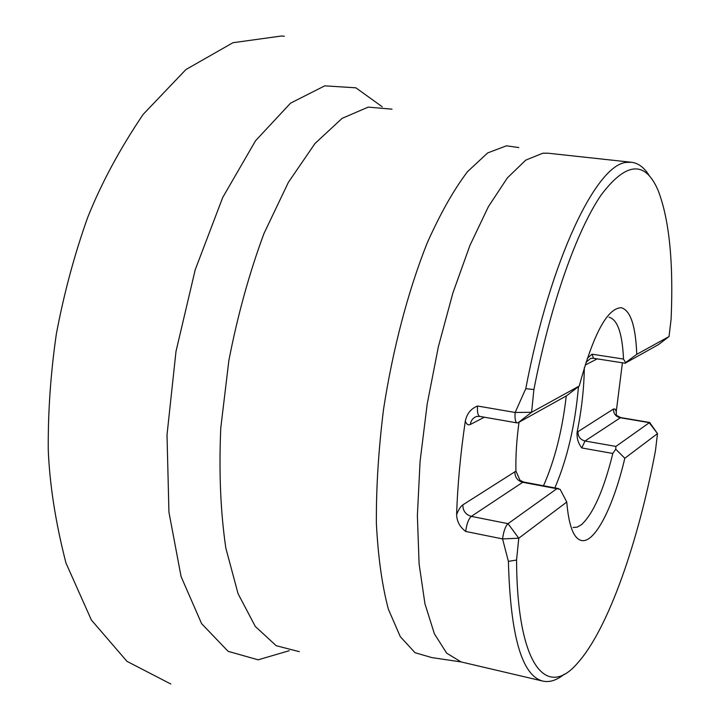 <?xml version="1.0" encoding="UTF-8"?>
<svg xmlns="http://www.w3.org/2000/svg" width="720" height="720" viewBox="0 0 720 720"><rect width="100%" height="100%" fill="white"/><g stroke="black" fill="none" stroke-linecap="round" stroke-linejoin="round"><path stroke-width="1.08" d="M581.463 540.504C594.954 543.528 613.503 506.403 624.816 458.244L624.816 458.244C613.512 506.412 594.954 543.537 581.463 540.504C573.66 538.686 568.755 525.861 566.766 502.029L560.133 489.339L556.839 488.718L508.032 523.665L471.312 516.375C468.549 518.895 466.677 523.917 465.705 531.45C459.873 527.076 456.84 521.46 456.615 514.611C457.596 484.911 460.494 453.735 465.309 421.092C466.884 413.667 470.961 408.645 477.549 406.017L515.16 412.47L525.78 388.656C550.521 258.192 597.294 162.972 627.12 162.36L631.593 162.288C638.478 163.161 644.445 167.733 649.485 175.995M622.422 362.799L616.257 411.606L616.338 415.953M564.372 674.127C556.866 680.247 549.72 682.578 542.934 681.12C521.919 675.909 510.408 635.994 508.401 561.366L502.569 538.92L518.778 538.209L566.766 502.029M465.705 531.45L502.569 538.92C503.577 531.324 505.395 526.239 508.032 523.665L518.778 538.209L516.555 560.043C517.095 666.072 546.642 699.363 577.485 663.183C608.166 629.253 638.433 541.854 655.488 450.531L657.495 433.62L649.674 422.46L615.915 446.418L615.744 449.217L612.828 453.465C603.855 489.681 593.469 513.369 581.661 524.52L577.242 527.13L573.093 527.499M621.243 307.71C607.293 308.097 593.298 334.197 579.258 386.019L531.585 412.29L533.898 389.574C550.413 304.578 576.828 230.445 601.047 195.138C626.211 161.73 645.264 160.245 658.224 190.683C669.294 219.627 673.587 262.44 671.103 319.122L669.033 336.555L636.759 354.339C635.67 325.854 630.495 310.302 621.234 307.71C630.504 310.302 635.679 325.845 636.759 354.339L625.572 362.601L623.511 359.064C622.359 333.486 617.535 319.527 609.021 317.205M615.744 449.217L624.816 458.244L657.495 433.62L649.161 422.622L620.118 417.717C615.663 416.511 613.458 413.604 613.521 408.996L615.15 409.095L616.257 411.606M516.555 560.043L508.401 561.366M525.78 388.656L533.898 389.574M515.943 471.33L514.881 471.762C514.863 477.261 517.473 480.771 522.702 482.301L523.674 482.049L520.056 480.366L515.934 471.096C515.583 456.21 516.609 439.92 519.012 422.226M584.316 367.641C584.064 388.143 581.661 409.653 577.125 432.162L577.071 432.405C576.711 438.237 578.295 443.421 581.805 447.957L612.828 453.465M477.549 406.017C477.108 412.191 477.873 415.656 479.817 416.412L517.185 422.919C515.349 422.172 514.674 418.689 515.16 412.47L531.585 412.29L518.13 422.721L566.712 395.694L579.258 386.019M577.125 432.162L577.971 431.622L577.071 432.405M625.383 363.258L593.523 358.299L592.02 354.186L587.304 358.281M554.877 487.908C567.324 458.667 575.19 424.917 578.475 386.658M543.492 485.775C554.724 460.332 562.311 430.389 566.262 395.946M517.185 422.919L518.13 422.721M625.374 363.069L658.602 344.529M625.572 362.601L625.05 363.204M613.521 408.996L577.584 431.901M456.615 514.611C458.595 509.58 460.674 506.331 462.843 504.873L515.268 471.546M631.593 162.288L548.01 153.207L542.844 153.198L525.771 160.11L507.375 177.894L488.448 206.559L469.944 245.403L452.907 292.914L438.354 346.779L427.185 404.055L420.075 461.466L417.375 515.736L419.103 563.949L424.953 603.801L434.376 633.789L446.679 653.175L461.088 661.932L542.934 681.12M289.26 650.7L258.12 659.817L228.132 651.348L201.609 623.646L181.08 576.585L168.939 512.163L167.013 434.88L175.995 351.432L195.228 269.73L222.714 197.478L255.546 140.742L290.547 103.158L324.765 85.842L355.86 87.813L382.203 106.749M461.088 661.932L431.685 657.558L415.026 652.698L400.293 636.651L388.377 609.219C382.077 585.459 378.072 556.785 376.362 523.179C376.155 487.341 378.549 449.352 383.553 409.23C392.841 348.831 408.231 290.556 427.185 243.018C440.28 213.606 453.735 189.81 467.559 171.612L487.692 152.91L506.466 145.809L518.823 147.573M392.013 109.17L368.217 107.118L342.135 118.332L315 143.496L288.369 182.367L263.988 233.487C249.381 272.862 237.672 315.18 228.87 360.468L220.779 427.932C218.844 472.005 220.536 512.1 225.855 548.208L238.077 593.721L255.312 626.472L276.192 645.705L299.322 651.672M556.839 488.718L522.702 482.301L471.312 516.375C465.678 514.665 462.861 510.831 462.843 504.873M479.817 416.412L476.721 416.448C473.04 417.735 470.934 420.399 470.385 424.449C468.225 425.484 466.542 424.368 465.309 421.092M514.881 471.762L515.934 471.096M484.38 417.204L470.385 424.449M597.204 358.866L585.162 365.094M616.536 415.368L620.658 417.573L585.009 441L615.915 446.418M592.02 354.186L623.511 359.064M658.314 344.745L669.033 336.555M585.954 362.376L590.589 358.425L593.523 358.299M577.971 431.622C577.917 436.545 580.266 439.668 585.009 441L581.805 447.957M620.658 417.573L649.674 422.46M558.567 488.601L523.674 482.049M170.793 684L126.981 661.356L91.404 620.055L65.979 563.049C55.647 522.927 49.743 485.289 48.258 450.135C47.952 412.146 50.643 373.464 56.322 334.098C63.972 293.499 74.439 254.592 87.714 217.377C101.385 183.159 119.88 148.824 143.181 114.363L185.922 69.543L232.956 42.714L281.511 36L284.355 36.261"/></g></svg>
